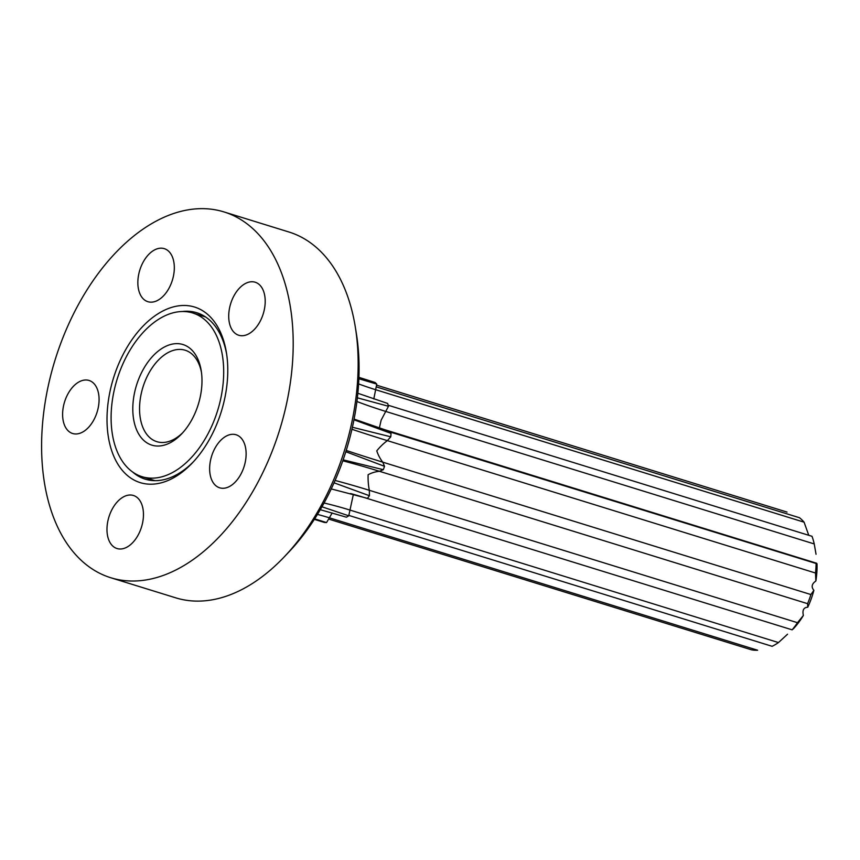 <?xml version="1.0" encoding="UTF-8"?>
<svg xmlns="http://www.w3.org/2000/svg" width="860" height="860" viewBox="0 0 860 860"><rect width="100%" height="100%" fill="white"/><g stroke="black" fill="none" stroke-linecap="round" stroke-linejoin="round"><path stroke-width="1.29" d="M133.085 415.122A52.653 32.347 107.2 0 1 161.529 348.708A52.653 32.347 107.2 0 1 201.219 370.703A52.653 32.347 107.2 0 1 201.702 374.551A52.653 32.347 107.2 0 1 181.686 433.848A52.653 32.347 107.2 0 1 133.085 415.122M201.466 372.412A47.87 29.401 -72.8 0 0 185.147 350.224A47.87 29.401 -72.8 0 0 152.822 366.844A47.87 29.401 -72.8 0 0 139.815 414.402A47.87 29.401 -72.8 0 0 156.864 441.685A47.87 29.401 -72.8 0 0 182.857 432.58M111.563 427.85A85.677 52.632 -72.8 0 0 142.083 476.698A85.677 52.632 -72.8 0 0 199.95 446.942A85.677 52.632 -72.8 0 0 223.224 361.823A85.677 52.632 -72.8 0 0 192.704 312.975A85.677 52.632 -72.8 0 0 134.837 342.731A85.677 52.632 -72.8 0 0 111.563 427.85M314.674 518.86L326.542 522.568A76.11 46.752 107.2 0 1 324.306 522.418L314.351 519.365M321.973 506.787L348.741 515.807A76.11 46.752 107.2 0 1 346.397 517.193L320.285 509.7M334.056 482.815L369.435 495.725A76.11 46.752 107.2 0 1 367.457 498.37L331.25 488.921M345.827 451.726L384.527 466.313A76.11 46.752 107.2 0 1 383.302 469.689L343.14 459.831M353.965 419.798L391.02 433.375A76.11 46.752 107.2 0 1 390.795 436.815L352.406 427.259M357.857 393.278L387.645 403.447A76.11 46.752 107.2 0 1 388.462 406.275L357.373 397.825M358.921 377.346L375.057 382.463A76.11 46.752 107.2 0 1 376.755 384.108L358.867 378.744M815.871 580.995L815.495 573.018A71.262 43.774 -72.8 0 0 816.108 563.719L817 563.773A61.694 37.894 107.2 0 1 815.871 580.995C811.743 583.886 811.087 586.993 813.882 590.325A61.694 37.894 107.2 0 1 807.755 607.225C803.67 607.439 802.208 610.181 803.369 615.459A61.694 37.894 107.2 0 1 793.457 628.692L792.135 629.832L363.404 497.273L792.135 629.832A71.262 43.774 -72.8 0 0 797.489 622.694L803.369 615.459M815.495 573.018L387.344 440.632C383.377 443.577 379.851 446.996 376.766 450.855C378.142 455.015 380.142 458.788 382.764 462.164L384.527 466.313M383.302 469.689L379.454 471.291C375.476 471.667 371.692 472.806 368.123 474.709C367.919 479.891 368.327 485.083 369.327 490.297L369.435 495.725M367.457 498.37L363.973 497.445A465.389 250.647 -133 0 0 350.611 493.554L363.404 497.273M353.385 494.317L348.741 515.807M332.186 512.979L326.542 522.568M376.755 384.108L373.799 398.954M388.462 406.275L381.13 420.185L379.238 428.549M808.647 534.952L804.078 522.181L375.927 389.795A465.389 317.437 150.6 0 1 358.598 383.904M804.078 522.181A71.262 43.774 -72.8 0 0 799.488 517.731L376.347 386.892M787.029 512.076L376.605 385.162M317.48 514.398A465.389 342.28 -105.1 0 1 329.488 517.838L757.638 650.235A71.262 43.774 -72.8 0 1 751.575 649.848L328.713 519.085M324.069 503.003A465.389 250.647 -133 0 1 350.321 510.173L778.472 642.56A71.262 43.774 -72.8 0 1 772.13 646.312L348.848 515.419M335.099 480.45A465.389 109.381 -152 0 1 369.327 490.297L797.489 622.694M807.755 607.225L807.604 603.677L379.454 471.291A465.389 109.381 -152 0 0 342.807 460.81M807.604 603.677A71.262 43.774 -72.8 0 0 810.915 594.55L813.882 590.325M346.225 450.436A465.389 53.556 -168 0 0 382.764 462.164L810.915 594.55M816.645 563.246L384.334 429.57L387.957 431.333L817 563.773M816.033 554.249L814.237 543.939L386.086 411.542A465.389 205.884 174.6 0 1 356.921 401.512M814.237 543.939A71.262 43.774 -72.8 0 0 812.023 536.307L388.183 405.243M778.472 642.56L787.534 634.207M390.795 436.815L387.344 440.632A465.389 53.556 -168 0 1 351.944 429.29M354.03 419.443A465.389 205.884 174.6 0 0 387.957 431.333L391.02 433.375M159.637 312.782A91.902 56.459 107.2 0 1 226.427 352.707A91.902 56.459 107.2 0 1 192.339 462.927A91.902 56.459 107.2 0 1 175.15 476.892A91.902 56.459 107.2 0 1 107.511 430.258A91.902 56.459 107.2 0 1 159.637 312.782M132.558 471.946A87.118 53.514 -72.8 0 0 145.265 479.181A87.118 53.514 -72.8 0 0 178.353 473.731A87.118 53.514 -72.8 0 0 193.511 461.68M226.685 354.395A87.118 53.514 -72.8 0 0 196.746 312.728A87.118 53.514 -72.8 0 0 182.159 311.524M202.347 315.039A87.118 53.514 -72.8 0 0 198.617 314.803M110.832 577.759L175.784 597.851A191.468 117.616 -72.8 0 0 248.508 585.875A191.468 117.616 -72.8 0 0 284.327 556.786A191.468 117.616 -72.8 0 0 355.331 327.155A191.468 117.616 -72.8 0 0 288.917 231.996L223.955 211.915A191.468 117.616 107.2 0 1 291.411 374.423A191.468 117.616 107.2 0 1 183.556 565.783A191.468 117.616 107.2 0 1 110.832 577.759A191.468 117.616 107.2 0 1 43.387 415.251A191.468 117.616 107.2 0 1 151.242 223.89A191.468 117.616 107.2 0 1 223.955 211.915M78.496 382.195A27.767 17.049 107.2 0 1 89.042 380.453A27.767 17.049 107.2 0 1 98.825 404.017A27.767 17.049 107.2 0 1 83.183 431.763A27.767 17.049 107.2 0 1 72.638 433.504A27.767 17.049 107.2 0 1 62.866 409.94A27.767 17.049 107.2 0 1 78.496 382.195M122.872 497.22A27.767 17.049 107.2 0 1 133.418 495.478A27.767 17.049 107.2 0 1 143.201 519.042A27.767 17.049 107.2 0 1 127.559 546.799A27.767 17.049 107.2 0 1 117.014 548.529A27.767 17.049 107.2 0 1 107.231 524.965A27.767 17.049 107.2 0 1 122.872 497.22M225.535 436.504A27.767 17.049 107.2 0 1 236.081 434.762A27.767 17.049 107.2 0 1 245.863 458.326A27.767 17.049 107.2 0 1 230.222 486.083A27.767 17.049 107.2 0 1 219.676 487.813A27.767 17.049 107.2 0 1 209.894 464.25A27.767 17.049 107.2 0 1 225.535 436.504M244.616 283.95A27.767 17.049 107.2 0 1 255.162 282.22A27.767 17.049 107.2 0 1 264.945 305.784A27.767 17.049 107.2 0 1 249.303 333.529A27.767 17.049 107.2 0 1 238.757 335.26A27.767 17.049 107.2 0 1 228.975 311.696A27.767 17.049 107.2 0 1 244.616 283.95M153.746 250.378A27.767 17.049 107.2 0 1 164.281 248.648A27.767 17.049 107.2 0 1 174.064 272.212A27.767 17.049 107.2 0 1 158.423 299.957A27.767 17.049 107.2 0 1 147.888 301.699A27.767 17.049 107.2 0 1 138.105 278.135A27.767 17.049 107.2 0 1 153.746 250.378M355.331 327.155L356.395 333.777A181.901 111.735 107.2 0 1 288.938 551.926L284.327 556.786M147.995 478.525A87.118 53.514 -72.8 0 0 151.209 480.439M154.94 480.665L142.083 476.698M384.334 429.57L354.105 419.099M205.561 316.953L192.704 312.975"/></g></svg>
